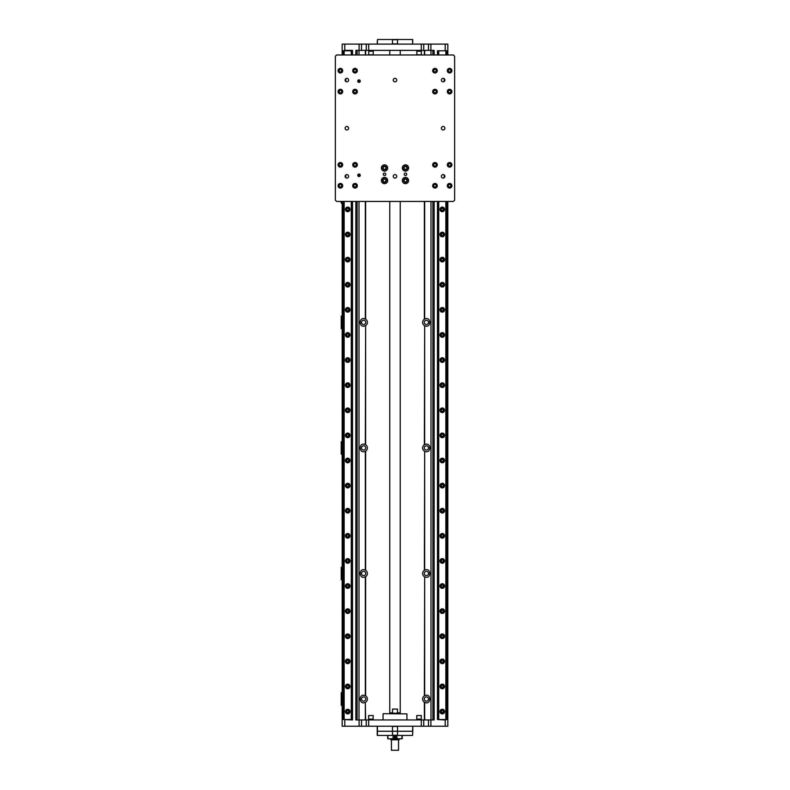 <?xml version="1.0" encoding="UTF-8"?>
<svg xmlns="http://www.w3.org/2000/svg" width="790" height="790" viewBox="0 0 790 790"><rect width="100%" height="100%" fill="white"/><g stroke="black" fill="none" stroke-linecap="round" stroke-linejoin="round"><path stroke-width="1.19" d="M390.191 713.676L393.598 713.251L392.512 712.837L392.512 709.074L397.488 709.074L397.488 712.837L396.402 713.251L400.234 712.837L397.488 712.837M392.512 712.837L389.766 712.837L389.766 201.45M390.813 739.825L399.187 739.825L390.813 739.825L390.813 738.778M391.445 750.293L398.555 750.293L391.445 750.293L391.445 740.042M393.232 735.431L392.926 738.778L387.89 738.778L387.89 735.431M402.11 735.431L401.804 738.778L397.074 738.778L396.768 735.431M396.768 738.571L393.232 738.571M395 736.27L395 737.949L395 736.27M397.074 738.778L392.926 738.778M402.327 735.431L402.11 738.571M402.327 738.571L401.804 738.778M395 737.949A0.839 0.839 0 0 1 394.279 736.695A0.839 0.839 0 0 1 395.721 736.695A0.839 0.839 0 0 1 395 737.949M395 737.761A0.662 0.662 0 0 0 395.573 736.784A0.662 0.662 0 0 0 394.427 736.784A0.662 0.662 0 0 0 395 737.761M395 736.626L395 737.593L395 736.626M383.278 713.676L406.929 713.884L383.278 713.676M392.235 726.227A42.927 30.356 90 0 1 392.482 726.435L392.482 735.223A42.927 30.356 90 0 1 392.235 735.431L377.423 735.431L377.393 726.435M412.607 735.223L412.785 731.254L412.607 735.223A42.927 30.356 -90 0 1 412.36 735.431L397.765 735.431A42.927 30.356 -90 0 1 397.518 735.223L397.518 731.254L377.393 731.254L412.785 731.254L412.785 726.435L412.607 731.254L397.518 731.254L397.518 726.435A42.927 30.356 -90 0 1 397.765 726.227M377.215 735.223L377.215 726.435M392.235 735.431L397.765 735.431M392.482 726.435L397.518 726.435M392.482 735.223L397.518 735.223M396.402 713.251L393.598 713.251M416.765 719.532L421.366 719.532L416.765 719.947M421.366 719.117L416.765 719.117L416.765 715.552L421.366 715.552L421.159 719.325M421.366 715.552L416.765 715.552M368.634 719.532L373.236 719.532L368.634 719.947M373.236 719.117L368.634 719.117L368.634 715.552L373.236 715.552L373.028 719.325M373.236 715.552L368.634 715.552M383.15 167.974A1.392 1.392 0 0 1 385.234 166.769A1.392 1.392 0 0 1 385.234 169.179A1.392 1.392 0 0 1 383.15 167.974M404.075 167.974A1.392 1.392 0 0 1 406.159 166.769A1.392 1.392 0 0 1 406.159 169.179A1.392 1.392 0 0 1 404.075 167.974M404.075 180.525A1.392 1.392 0 0 1 406.159 179.32A1.392 1.392 0 0 1 406.159 181.73A1.392 1.392 0 0 1 404.075 180.525M383.15 180.525A1.392 1.392 0 0 1 385.234 179.32A1.392 1.392 0 0 1 385.234 181.73A1.392 1.392 0 0 1 383.15 180.525M385.797 174.254A1.254 1.254 0 0 1 383.91 175.341A1.254 1.254 0 0 1 383.91 173.168A1.254 1.254 0 0 1 385.797 174.254M406.722 174.254A1.254 1.254 0 0 1 404.836 175.341A1.254 1.254 0 0 1 404.836 173.168A1.254 1.254 0 0 1 406.722 174.254M373.236 50.797L368.634 50.797L373.236 50.382M368.634 51.222L373.236 51.222L373.236 54.777L368.634 54.777L368.841 51.004M421.366 50.797L416.765 50.797L421.366 50.382M416.765 51.222L421.366 51.222L421.366 54.777L416.765 54.777L416.972 51.004M365.632 719.947L365.326 702.379C358.482 705.401 358.482 692.652 365.326 695.674L365.632 695.842A3.762 3.762 0 0 1 365.326 702.379L365.326 719.947M357.11 719.947L357.11 201.45M357.11 54.984L357.11 50.382M352.528 50.382L352.528 54.984L352.528 50.382L344.786 50.382L344.786 44.102L342.169 44.102L342.169 54.984M352.528 719.947L352.528 201.45L352.528 719.947L343.531 719.532M342.169 201.45L342.169 726.227L344.786 726.227L344.786 719.947M344.786 726.227L361.534 726.227L361.534 719.947L355.856 719.947L355.856 201.45M359.104 50.382L361.534 50.382L361.534 44.102L359.104 44.102L359.104 50.382L355.856 50.382L355.856 54.984M359.104 44.102L344.786 44.102M432.89 50.382L432.89 54.984M432.89 201.45L432.89 719.947M430.896 726.227L430.896 719.947L428.466 719.947L428.466 726.227L445.214 726.227L445.214 719.947L437.472 719.532L447.101 719.532L447.101 201.45M447.101 54.984L447.101 50.797L437.472 50.797L446.469 50.797M447.831 54.984L447.831 44.102L445.214 44.102L445.214 50.382M445.214 44.102L428.466 44.102L428.466 50.382L434.144 50.382L434.144 54.984M430.896 719.947L434.144 719.947L434.144 201.45M348.736 711.583A1.027 1.027 0 0 1 347.195 712.471A1.027 1.027 0 0 1 347.195 710.694A1.027 1.027 0 0 1 348.736 711.583M443.318 711.583A1.027 1.027 0 0 1 441.778 712.471A1.027 1.027 0 0 1 441.778 710.694A1.027 1.027 0 0 1 443.318 711.583M348.736 686.471A1.027 1.027 0 0 1 347.195 687.359A1.027 1.027 0 0 1 347.195 685.582A1.027 1.027 0 0 1 348.736 686.471M443.318 686.471A1.027 1.027 0 0 1 441.778 687.359A1.027 1.027 0 0 1 441.778 685.582A1.027 1.027 0 0 1 443.318 686.471M348.736 661.368A1.027 1.027 0 0 1 347.195 662.257A1.027 1.027 0 0 1 347.195 660.47A1.027 1.027 0 0 1 348.736 661.368M443.318 661.368A1.027 1.027 0 0 1 441.778 662.257A1.027 1.027 0 0 1 441.778 660.47A1.027 1.027 0 0 1 443.318 661.368M348.736 636.256A1.027 1.027 0 0 1 347.195 637.145A1.027 1.027 0 0 1 347.195 635.367A1.027 1.027 0 0 1 348.736 636.256M443.318 636.256A1.027 1.027 0 0 1 441.778 637.145A1.027 1.027 0 0 1 441.778 635.367A1.027 1.027 0 0 1 443.318 636.256M348.736 611.144A1.027 1.027 0 0 1 347.195 612.033A1.027 1.027 0 0 1 347.195 610.255A1.027 1.027 0 0 1 348.736 611.144M443.318 611.144A1.027 1.027 0 0 1 441.778 612.033A1.027 1.027 0 0 1 441.778 610.255A1.027 1.027 0 0 1 443.318 611.144M348.736 586.032A1.027 1.027 0 0 1 347.195 586.931A1.027 1.027 0 0 1 347.195 585.143A1.027 1.027 0 0 1 348.736 586.032M443.318 586.032A1.027 1.027 0 0 1 441.778 586.931A1.027 1.027 0 0 1 441.778 585.143A1.027 1.027 0 0 1 443.318 586.032M348.736 560.93A1.027 1.027 0 0 1 347.195 561.818A1.027 1.027 0 0 1 347.195 560.041A1.027 1.027 0 0 1 348.736 560.93M443.318 560.93A1.027 1.027 0 0 1 441.778 561.818A1.027 1.027 0 0 1 441.778 560.041A1.027 1.027 0 0 1 443.318 560.93M348.736 535.817A1.027 1.027 0 0 1 347.195 536.706A1.027 1.027 0 0 1 347.195 534.929A1.027 1.027 0 0 1 348.736 535.817M443.318 535.817A1.027 1.027 0 0 1 441.778 536.706A1.027 1.027 0 0 1 441.778 534.929A1.027 1.027 0 0 1 443.318 535.817M348.736 510.705A1.027 1.027 0 0 1 347.195 511.604A1.027 1.027 0 0 1 347.195 509.817A1.027 1.027 0 0 1 348.736 510.705M443.318 510.705A1.027 1.027 0 0 1 441.778 511.604A1.027 1.027 0 0 1 441.778 509.817A1.027 1.027 0 0 1 443.318 510.705M348.736 485.603A1.027 1.027 0 0 1 347.195 486.492A1.027 1.027 0 0 1 347.195 484.714A1.027 1.027 0 0 1 348.736 485.603M443.318 485.603A1.027 1.027 0 0 1 441.778 486.492A1.027 1.027 0 0 1 441.778 484.714A1.027 1.027 0 0 1 443.318 485.603M348.736 460.491A1.027 1.027 0 0 1 347.195 461.38A1.027 1.027 0 0 1 347.195 459.602A1.027 1.027 0 0 1 348.736 460.491M443.318 460.491A1.027 1.027 0 0 1 441.778 461.38A1.027 1.027 0 0 1 441.778 459.602A1.027 1.027 0 0 1 443.318 460.491M348.736 435.379A1.027 1.027 0 0 1 347.195 436.278A1.027 1.027 0 0 1 347.195 434.49A1.027 1.027 0 0 1 348.736 435.379M443.318 435.379A1.027 1.027 0 0 1 441.778 436.278A1.027 1.027 0 0 1 441.778 434.49A1.027 1.027 0 0 1 443.318 435.379M348.736 410.277A1.027 1.027 0 0 1 347.195 411.165A1.027 1.027 0 0 1 347.195 409.388A1.027 1.027 0 0 1 348.736 410.277M443.318 410.277A1.027 1.027 0 0 1 441.778 411.165A1.027 1.027 0 0 1 441.778 409.388A1.027 1.027 0 0 1 443.318 410.277M348.736 385.165A1.027 1.027 0 0 1 347.195 386.053A1.027 1.027 0 0 1 347.195 384.276A1.027 1.027 0 0 1 348.736 385.165M443.318 385.165A1.027 1.027 0 0 1 441.778 386.053A1.027 1.027 0 0 1 441.778 384.276A1.027 1.027 0 0 1 443.318 385.165M348.736 360.052A1.027 1.027 0 0 1 347.195 360.951A1.027 1.027 0 0 1 347.195 359.164A1.027 1.027 0 0 1 348.736 360.052M443.318 360.052A1.027 1.027 0 0 1 441.778 360.951A1.027 1.027 0 0 1 441.778 359.164A1.027 1.027 0 0 1 443.318 360.052M348.736 334.95A1.027 1.027 0 0 1 347.195 335.839A1.027 1.027 0 0 1 347.195 334.061A1.027 1.027 0 0 1 348.736 334.95M443.318 334.95A1.027 1.027 0 0 1 441.778 335.839A1.027 1.027 0 0 1 441.778 334.061A1.027 1.027 0 0 1 443.318 334.95M348.736 309.838A1.027 1.027 0 0 1 347.195 310.727A1.027 1.027 0 0 1 347.195 308.949A1.027 1.027 0 0 1 348.736 309.838M443.318 309.838A1.027 1.027 0 0 1 441.778 310.727A1.027 1.027 0 0 1 441.778 308.949A1.027 1.027 0 0 1 443.318 309.838M348.736 284.726A1.027 1.027 0 0 1 347.195 285.625A1.027 1.027 0 0 1 347.195 283.837A1.027 1.027 0 0 1 348.736 284.726M443.318 284.726A1.027 1.027 0 0 1 441.778 285.625A1.027 1.027 0 0 1 441.778 283.837A1.027 1.027 0 0 1 443.318 284.726M348.736 259.624A1.027 1.027 0 0 1 347.195 260.512A1.027 1.027 0 0 1 347.195 258.735A1.027 1.027 0 0 1 348.736 259.624M443.318 259.624A1.027 1.027 0 0 1 441.778 260.512A1.027 1.027 0 0 1 441.778 258.735A1.027 1.027 0 0 1 443.318 259.624M348.736 234.512A1.027 1.027 0 0 1 347.195 235.4A1.027 1.027 0 0 1 347.195 233.623A1.027 1.027 0 0 1 348.736 234.512M443.318 234.512A1.027 1.027 0 0 1 441.778 235.4A1.027 1.027 0 0 1 441.778 233.623A1.027 1.027 0 0 1 443.318 234.512M348.736 209.399A1.027 1.027 0 0 1 347.195 210.298A1.027 1.027 0 0 1 347.195 208.511A1.027 1.027 0 0 1 348.736 209.399M443.318 209.399A1.027 1.027 0 0 1 441.778 210.298A1.027 1.027 0 0 1 441.778 208.511A1.027 1.027 0 0 1 443.318 209.399M344.786 50.382L343.531 50.797M445.214 726.227L447.831 726.227L447.831 201.45M446.469 719.532L445.214 719.947M365.326 695.674L365.326 576.838C358.482 579.86 358.482 567.101 365.326 570.123L365.632 570.301A3.762 3.762 0 0 1 365.632 576.661L365.326 576.838A3.762 3.762 0 0 0 365.632 576.661L365.632 695.842M365.326 570.123L365.326 451.297C358.482 454.309 358.482 441.561 365.326 444.582L365.632 444.76A3.762 3.762 0 0 1 365.632 451.12L365.326 451.297A3.762 3.762 0 0 0 365.632 451.12L365.632 570.301M365.326 325.747C358.482 328.768 358.482 316.02 365.326 319.041L365.632 319.209A3.762 3.762 0 0 1 365.632 325.579L365.326 444.582M424.674 702.379L424.368 702.211A3.762 3.762 0 0 1 424.368 695.842L424.674 695.674C431.518 692.652 431.518 705.401 424.674 702.379L424.674 719.947M361.504 699.032A2.113 2.113 0 0 0 364.674 700.858A2.113 2.113 0 0 0 364.674 697.195A2.113 2.113 0 0 0 361.504 699.032M424.269 699.032A2.113 2.113 0 0 0 427.439 700.858A2.113 2.113 0 0 0 427.439 697.195A2.113 2.113 0 0 0 424.269 699.032M424.368 576.661A3.762 3.762 0 0 1 424.368 570.301L424.674 570.123C431.518 567.101 431.518 579.86 424.674 576.838L424.368 695.842M424.368 451.12A3.762 3.762 0 0 1 424.368 444.76L424.674 444.582C431.518 441.561 431.518 454.309 424.674 451.297L424.368 570.301M424.368 325.579A3.762 3.762 0 0 1 424.368 319.209L424.674 319.041C431.518 316.02 431.518 328.768 424.674 325.747L424.368 444.76M424.269 573.481A2.113 2.113 0 0 0 427.439 575.317A2.113 2.113 0 0 0 427.439 571.654A2.113 2.113 0 0 0 424.269 573.481M361.504 573.481A2.113 2.113 0 0 0 364.674 575.317A2.113 2.113 0 0 0 364.674 571.654A2.113 2.113 0 0 0 361.504 573.481M424.269 447.94A2.113 2.113 0 0 0 427.439 449.767A2.113 2.113 0 0 0 427.439 446.103A2.113 2.113 0 0 0 424.269 447.94M361.504 447.94A2.113 2.113 0 0 0 364.674 449.767A2.113 2.113 0 0 0 364.674 446.103A2.113 2.113 0 0 0 361.504 447.94M424.269 322.389A2.113 2.113 0 0 0 427.439 324.226A2.113 2.113 0 0 0 427.439 320.562A2.113 2.113 0 0 0 424.269 322.389M361.504 322.389A2.113 2.113 0 0 0 364.674 324.226A2.113 2.113 0 0 0 364.674 320.562A2.113 2.113 0 0 0 361.504 322.389M342.169 705.302L341.221 705.302L341.221 692.751L342.169 692.751M342.169 567.2L341.221 567.2L341.221 579.761L342.169 579.761M342.169 441.659L341.221 441.659L341.221 454.211L342.169 454.211M342.169 316.119L341.221 316.119L341.221 328.67L342.169 328.67M341.221 201.45L341.221 203.129L342.169 203.129M342.9 201.45L342.9 719.532L352.528 719.532M352.528 50.797L342.9 50.797L342.9 54.984M352.439 50.797L352.439 54.984L352.419 50.797M352.439 201.45L352.439 719.532L352.419 201.45M351.422 50.797L351.422 54.984M351.422 201.45L351.422 719.532M344.006 201.45L344.006 719.532M344.154 201.45L344.154 719.532M342.978 201.45L342.978 719.532M342.978 50.797L342.978 54.984M346.247 711.583A1.462 1.462 0 0 0 348.439 712.847A1.462 1.462 0 0 0 348.439 710.309A1.462 1.462 0 0 0 346.247 711.583M350.01 711.583A2.301 2.301 0 0 1 346.563 713.577A2.301 2.301 0 0 1 346.563 709.588A2.301 2.301 0 0 1 350.01 711.583M346.247 686.471A1.462 1.462 0 0 0 348.439 687.744A1.462 1.462 0 0 0 348.439 685.207A1.462 1.462 0 0 0 346.247 686.471M350.01 686.471A2.301 2.301 0 0 1 346.563 688.465A2.301 2.301 0 0 1 346.563 684.476A2.301 2.301 0 0 1 350.01 686.471M346.247 234.512A1.462 1.462 0 0 0 348.439 235.785A1.462 1.462 0 0 0 348.439 233.248A1.462 1.462 0 0 0 346.247 234.512M350.01 234.512A2.301 2.301 0 0 1 346.563 236.506A2.301 2.301 0 0 1 346.563 232.517A2.301 2.301 0 0 1 350.01 234.512M346.247 284.726A1.462 1.462 0 0 0 348.439 286A1.462 1.462 0 0 0 348.439 283.462A1.462 1.462 0 0 0 346.247 284.726M350.01 284.726A2.301 2.301 0 0 1 346.563 286.721A2.301 2.301 0 0 1 346.563 282.741A2.301 2.301 0 0 1 350.01 284.726M346.247 334.95A1.462 1.462 0 0 0 348.439 336.214A1.462 1.462 0 0 0 348.439 333.676A1.462 1.462 0 0 0 346.247 334.95M350.01 334.95A2.301 2.301 0 0 1 346.563 336.945A2.301 2.301 0 0 1 346.563 332.955A2.301 2.301 0 0 1 350.01 334.95M346.247 385.165A1.462 1.462 0 0 0 348.439 386.438A1.462 1.462 0 0 0 348.439 383.901A1.462 1.462 0 0 0 346.247 385.165M350.01 385.165A2.301 2.301 0 0 1 346.563 387.159A2.301 2.301 0 0 1 346.563 383.17A2.301 2.301 0 0 1 350.01 385.165M346.247 435.379A1.462 1.462 0 0 0 348.439 436.653A1.462 1.462 0 0 0 348.439 434.115A1.462 1.462 0 0 0 346.247 435.379M350.01 435.379A2.301 2.301 0 0 1 346.563 437.374A2.301 2.301 0 0 1 346.563 433.394A2.301 2.301 0 0 1 350.01 435.379M346.247 485.603A1.462 1.462 0 0 0 348.439 486.867A1.462 1.462 0 0 0 348.439 484.329A1.462 1.462 0 0 0 346.247 485.603M350.01 485.603A2.301 2.301 0 0 1 346.563 487.598A2.301 2.301 0 0 1 346.563 483.608A2.301 2.301 0 0 1 350.01 485.603M346.247 535.817A1.462 1.462 0 0 0 348.439 537.091A1.462 1.462 0 0 0 348.439 534.554A1.462 1.462 0 0 0 346.247 535.817M350.01 535.817A2.301 2.301 0 0 1 346.563 537.812A2.301 2.301 0 0 1 346.563 533.823A2.301 2.301 0 0 1 350.01 535.817M346.247 586.032A1.462 1.462 0 0 0 348.439 587.306A1.462 1.462 0 0 0 348.439 584.768A1.462 1.462 0 0 0 346.247 586.032M350.01 586.032A2.301 2.301 0 0 1 346.563 588.027A2.301 2.301 0 0 1 346.563 584.047A2.301 2.301 0 0 1 350.01 586.032M346.247 636.256A1.462 1.462 0 0 0 348.439 637.52A1.462 1.462 0 0 0 348.439 634.982A1.462 1.462 0 0 0 346.247 636.256M350.01 636.256A2.301 2.301 0 0 1 346.563 638.251A2.301 2.301 0 0 1 346.563 634.261A2.301 2.301 0 0 1 350.01 636.256M346.247 661.368A1.462 1.462 0 0 0 348.439 662.632A1.462 1.462 0 0 0 348.439 660.094A1.462 1.462 0 0 0 346.247 661.368M350.01 661.368A2.301 2.301 0 0 1 346.563 663.353A2.301 2.301 0 0 1 346.563 659.374A2.301 2.301 0 0 1 350.01 661.368M346.247 611.144A1.462 1.462 0 0 0 348.439 612.418A1.462 1.462 0 0 0 348.439 609.88A1.462 1.462 0 0 0 346.247 611.144M350.01 611.144A2.301 2.301 0 0 1 346.563 613.139A2.301 2.301 0 0 1 346.563 609.149A2.301 2.301 0 0 1 350.01 611.144M346.247 560.93A1.462 1.462 0 0 0 348.439 562.194A1.462 1.462 0 0 0 348.439 559.656A1.462 1.462 0 0 0 346.247 560.93M350.01 560.93A2.301 2.301 0 0 1 346.563 562.924A2.301 2.301 0 0 1 346.563 558.935A2.301 2.301 0 0 1 350.01 560.93M346.247 510.705A1.462 1.462 0 0 0 348.439 511.979A1.462 1.462 0 0 0 348.439 509.441A1.462 1.462 0 0 0 346.247 510.705M350.01 510.705A2.301 2.301 0 0 1 346.563 512.7A2.301 2.301 0 0 1 346.563 508.721A2.301 2.301 0 0 1 350.01 510.705M346.247 460.491A1.462 1.462 0 0 0 348.439 461.765A1.462 1.462 0 0 0 348.439 459.227A1.462 1.462 0 0 0 346.247 460.491M350.01 460.491A2.301 2.301 0 0 1 346.563 462.486A2.301 2.301 0 0 1 346.563 458.496A2.301 2.301 0 0 1 350.01 460.491M346.247 410.277A1.462 1.462 0 0 0 348.439 411.541A1.462 1.462 0 0 0 348.439 409.003A1.462 1.462 0 0 0 346.247 410.277M350.01 410.277A2.301 2.301 0 0 1 346.563 412.271A2.301 2.301 0 0 1 346.563 408.282A2.301 2.301 0 0 1 350.01 410.277M346.247 360.052A1.462 1.462 0 0 0 348.439 361.326A1.462 1.462 0 0 0 348.439 358.788A1.462 1.462 0 0 0 346.247 360.052M350.01 360.052A2.301 2.301 0 0 1 346.563 362.047A2.301 2.301 0 0 1 346.563 358.068A2.301 2.301 0 0 1 350.01 360.052M346.247 309.838A1.462 1.462 0 0 0 348.439 311.112A1.462 1.462 0 0 0 348.439 308.574A1.462 1.462 0 0 0 346.247 309.838M350.01 309.838A2.301 2.301 0 0 1 346.563 311.833A2.301 2.301 0 0 1 346.563 307.843A2.301 2.301 0 0 1 350.01 309.838M346.247 259.624A1.462 1.462 0 0 0 348.439 260.888A1.462 1.462 0 0 0 348.439 258.35A1.462 1.462 0 0 0 346.247 259.624M350.01 259.624A2.301 2.301 0 0 1 346.563 261.618A2.301 2.301 0 0 1 346.563 257.629A2.301 2.301 0 0 1 350.01 259.624M346.247 209.399A1.462 1.462 0 0 0 348.439 210.673A1.462 1.462 0 0 0 348.439 208.135A1.462 1.462 0 0 0 346.247 209.399M350.01 209.399A2.301 2.301 0 0 1 346.563 211.394A2.301 2.301 0 0 1 346.563 207.415A2.301 2.301 0 0 1 350.01 209.399M437.561 719.532L437.561 201.45L437.581 719.532M447.022 50.797L447.022 54.984M447.022 201.45L447.022 719.532M437.561 50.797L437.561 54.984L437.581 50.797M440.82 711.583A1.462 1.462 0 0 0 443.022 712.847A1.462 1.462 0 0 0 443.022 710.309A1.462 1.462 0 0 0 440.82 711.583M444.592 711.583A2.301 2.301 0 0 1 441.136 713.577A2.301 2.301 0 0 1 441.136 709.588A2.301 2.301 0 0 1 444.592 711.583M440.82 686.471A1.462 1.462 0 0 0 443.022 687.744A1.462 1.462 0 0 0 443.022 685.207A1.462 1.462 0 0 0 440.82 686.471M444.592 686.471A2.301 2.301 0 0 1 441.136 688.465A2.301 2.301 0 0 1 441.136 684.476A2.301 2.301 0 0 1 444.592 686.471M440.82 234.512A1.462 1.462 0 0 0 443.022 235.785A1.462 1.462 0 0 0 443.022 233.248A1.462 1.462 0 0 0 440.82 234.512M444.592 234.512A2.301 2.301 0 0 1 441.136 236.506A2.301 2.301 0 0 1 441.136 232.517A2.301 2.301 0 0 1 444.592 234.512M440.82 284.726A1.462 1.462 0 0 0 443.022 286A1.462 1.462 0 0 0 443.022 283.462A1.462 1.462 0 0 0 440.82 284.726M444.592 284.726A2.301 2.301 0 0 1 441.136 286.721A2.301 2.301 0 0 1 441.136 282.741A2.301 2.301 0 0 1 444.592 284.726M440.82 334.95A1.462 1.462 0 0 0 443.022 336.214A1.462 1.462 0 0 0 443.022 333.676A1.462 1.462 0 0 0 440.82 334.95M444.592 334.95A2.301 2.301 0 0 1 441.136 336.945A2.301 2.301 0 0 1 441.136 332.955A2.301 2.301 0 0 1 444.592 334.95M440.82 385.165A1.462 1.462 0 0 0 443.022 386.438A1.462 1.462 0 0 0 443.022 383.901A1.462 1.462 0 0 0 440.82 385.165M444.592 385.165A2.301 2.301 0 0 1 441.136 387.159A2.301 2.301 0 0 1 441.136 383.17A2.301 2.301 0 0 1 444.592 385.165M440.82 435.379A1.462 1.462 0 0 0 443.022 436.653A1.462 1.462 0 0 0 443.022 434.115A1.462 1.462 0 0 0 440.82 435.379M444.592 435.379A2.301 2.301 0 0 1 441.136 437.374A2.301 2.301 0 0 1 441.136 433.394A2.301 2.301 0 0 1 444.592 435.379M440.82 485.603A1.462 1.462 0 0 0 443.022 486.867A1.462 1.462 0 0 0 443.022 484.329A1.462 1.462 0 0 0 440.82 485.603M444.592 485.603A2.301 2.301 0 0 1 441.136 487.598A2.301 2.301 0 0 1 441.136 483.608A2.301 2.301 0 0 1 444.592 485.603M440.82 535.817A1.462 1.462 0 0 0 443.022 537.091A1.462 1.462 0 0 0 443.022 534.554A1.462 1.462 0 0 0 440.82 535.817M444.592 535.817A2.301 2.301 0 0 1 441.136 537.812A2.301 2.301 0 0 1 441.136 533.823A2.301 2.301 0 0 1 444.592 535.817M440.82 586.032A1.462 1.462 0 0 0 443.022 587.306A1.462 1.462 0 0 0 443.022 584.768A1.462 1.462 0 0 0 440.82 586.032M444.592 586.032A2.301 2.301 0 0 1 441.136 588.027A2.301 2.301 0 0 1 441.136 584.047A2.301 2.301 0 0 1 444.592 586.032M440.82 636.256A1.462 1.462 0 0 0 443.022 637.52A1.462 1.462 0 0 0 443.022 634.982A1.462 1.462 0 0 0 440.82 636.256M444.592 636.256A2.301 2.301 0 0 1 441.136 638.251A2.301 2.301 0 0 1 441.136 634.261A2.301 2.301 0 0 1 444.592 636.256M440.82 661.368A1.462 1.462 0 0 0 443.022 662.632A1.462 1.462 0 0 0 443.022 660.094A1.462 1.462 0 0 0 440.82 661.368M444.592 661.368A2.301 2.301 0 0 1 441.136 663.353A2.301 2.301 0 0 1 441.136 659.374A2.301 2.301 0 0 1 444.592 661.368M440.82 611.144A1.462 1.462 0 0 0 443.022 612.418A1.462 1.462 0 0 0 443.022 609.88A1.462 1.462 0 0 0 440.82 611.144M444.592 611.144A2.301 2.301 0 0 1 441.136 613.139A2.301 2.301 0 0 1 441.136 609.149A2.301 2.301 0 0 1 444.592 611.144M440.82 560.93A1.462 1.462 0 0 0 443.022 562.194A1.462 1.462 0 0 0 443.022 559.656A1.462 1.462 0 0 0 440.82 560.93M444.592 560.93A2.301 2.301 0 0 1 441.136 562.924A2.301 2.301 0 0 1 441.136 558.935A2.301 2.301 0 0 1 444.592 560.93M440.82 510.705A1.462 1.462 0 0 0 443.022 511.979A1.462 1.462 0 0 0 443.022 509.441A1.462 1.462 0 0 0 440.82 510.705M444.592 510.705A2.301 2.301 0 0 1 441.136 512.7A2.301 2.301 0 0 1 441.136 508.721A2.301 2.301 0 0 1 444.592 510.705M440.82 460.491A1.462 1.462 0 0 0 443.022 461.765A1.462 1.462 0 0 0 443.022 459.227A1.462 1.462 0 0 0 440.82 460.491M444.592 460.491A2.301 2.301 0 0 1 441.136 462.486A2.301 2.301 0 0 1 441.136 458.496A2.301 2.301 0 0 1 444.592 460.491M440.82 410.277A1.462 1.462 0 0 0 443.022 411.541A1.462 1.462 0 0 0 443.022 409.003A1.462 1.462 0 0 0 440.82 410.277M444.592 410.277A2.301 2.301 0 0 1 441.136 412.271A2.301 2.301 0 0 1 441.136 408.282A2.301 2.301 0 0 1 444.592 410.277M440.82 360.052A1.462 1.462 0 0 0 443.022 361.326A1.462 1.462 0 0 0 443.022 358.788A1.462 1.462 0 0 0 440.82 360.052M444.592 360.052A2.301 2.301 0 0 1 441.136 362.047A2.301 2.301 0 0 1 441.136 358.068A2.301 2.301 0 0 1 444.592 360.052M440.82 309.838A1.462 1.462 0 0 0 443.022 311.112A1.462 1.462 0 0 0 443.022 308.574A1.462 1.462 0 0 0 440.82 309.838M444.592 309.838A2.301 2.301 0 0 1 441.136 311.833A2.301 2.301 0 0 1 441.136 307.843A2.301 2.301 0 0 1 444.592 309.838M440.82 259.624A1.462 1.462 0 0 0 443.022 260.888A1.462 1.462 0 0 0 443.022 258.35A1.462 1.462 0 0 0 440.82 259.624M444.592 259.624A2.301 2.301 0 0 1 441.136 261.618A2.301 2.301 0 0 1 441.136 257.629A2.301 2.301 0 0 1 444.592 259.624M440.82 209.399A1.462 1.462 0 0 0 443.022 210.673A1.462 1.462 0 0 0 443.022 208.135A1.462 1.462 0 0 0 440.82 209.399M444.592 209.399A2.301 2.301 0 0 1 441.136 211.394A2.301 2.301 0 0 1 441.136 207.415A2.301 2.301 0 0 1 444.592 209.399M361.534 50.382L428.466 50.382M423.746 50.382L423.746 44.102L428.466 44.102M423.746 44.102L421.317 44.102L421.317 50.382M368.683 50.382L368.683 44.102L421.317 44.102M368.683 44.102L366.254 44.102L366.254 50.382M361.534 44.102L366.254 44.102M447.002 201.45L447.002 719.532M438.578 201.45L438.578 719.532M438.726 201.45L438.726 719.532M445.846 201.45L445.846 719.532M445.846 50.797L445.846 54.984M438.726 50.797L438.726 54.984M445.995 201.45L445.995 719.532M445.995 50.797L445.995 54.984M437.472 201.45L437.472 719.532M437.472 50.797L437.472 54.984M434.964 187.013A1.254 1.254 0 0 1 433.878 185.127A1.254 1.254 0 0 1 436.05 185.127A1.254 1.254 0 0 1 434.964 187.013M434.964 166.088A1.254 1.254 0 0 1 433.878 164.211A1.254 1.254 0 0 1 436.05 164.211A1.254 1.254 0 0 1 434.964 166.088M449.609 166.088A1.254 1.254 0 0 1 448.523 164.211A1.254 1.254 0 0 1 450.695 164.211A1.254 1.254 0 0 1 449.609 166.088M449.609 187.013A1.254 1.254 0 0 1 448.523 185.127A1.254 1.254 0 0 1 450.695 185.127A1.254 1.254 0 0 1 449.609 187.013M444.385 175.123L444.385 177.562M444.168 177.75A1.748 1.748 0 0 1 441.531 177.069A1.748 1.748 0 0 1 442.756 174.63A1.748 1.748 0 0 1 444.168 177.75L444.168 174.936M447.002 50.797L447.002 54.984M438.578 50.797L438.578 54.984M434.964 92.855A1.254 1.254 0 0 1 433.878 90.969A1.254 1.254 0 0 1 436.05 90.969A1.254 1.254 0 0 1 434.964 92.855M434.964 71.93A1.254 1.254 0 0 1 433.878 70.053A1.254 1.254 0 0 1 436.05 70.053A1.254 1.254 0 0 1 434.964 71.93M449.609 71.93A1.254 1.254 0 0 1 448.523 70.053A1.254 1.254 0 0 1 450.695 70.053A1.254 1.254 0 0 1 449.609 71.93M449.609 92.855A1.254 1.254 0 0 1 448.523 90.969A1.254 1.254 0 0 1 450.695 90.969A1.254 1.254 0 0 1 449.609 92.855M444.385 78.872L444.385 81.311M444.168 81.498A1.748 1.748 0 0 1 441.531 80.817A1.748 1.748 0 0 1 442.756 78.378A1.748 1.748 0 0 1 444.168 81.498L444.168 78.684M351.274 50.797L351.274 54.984M344.154 50.797L344.154 54.984M344.006 50.797L344.006 54.984M342.998 50.797L342.998 54.984M340.391 92.855A1.254 1.254 0 0 1 339.305 90.969A1.254 1.254 0 0 1 341.478 90.969A1.254 1.254 0 0 1 340.391 92.855M340.391 71.93A1.254 1.254 0 0 1 339.305 70.053A1.254 1.254 0 0 1 341.478 70.053A1.254 1.254 0 0 1 340.391 71.93M355.036 71.93A1.254 1.254 0 0 1 353.95 70.053A1.254 1.254 0 0 1 356.122 70.053A1.254 1.254 0 0 1 355.036 71.93M355.036 92.855A1.254 1.254 0 0 1 353.95 90.969A1.254 1.254 0 0 1 356.122 90.969A1.254 1.254 0 0 1 355.036 92.855M345.615 81.311L345.615 78.872M345.832 78.684L345.832 81.498A1.748 1.748 0 0 1 346.089 78.526A1.748 1.748 0 0 1 348.627 80.096A1.748 1.748 0 0 1 345.832 81.498M351.274 201.45L351.274 719.532M342.998 201.45L342.998 719.532M340.391 187.013A1.254 1.254 0 0 1 339.305 185.127A1.254 1.254 0 0 1 341.478 185.127A1.254 1.254 0 0 1 340.391 187.013M340.391 166.088A1.254 1.254 0 0 1 339.305 164.211A1.254 1.254 0 0 1 341.478 164.211A1.254 1.254 0 0 1 340.391 166.088M355.036 166.088A1.254 1.254 0 0 1 353.95 164.211A1.254 1.254 0 0 1 356.122 164.211A1.254 1.254 0 0 1 355.036 166.088M355.036 187.013A1.254 1.254 0 0 1 353.95 185.127A1.254 1.254 0 0 1 356.122 185.127A1.254 1.254 0 0 1 355.036 187.013M345.615 177.562L345.615 175.123M345.832 174.936L345.832 177.75A1.748 1.748 0 0 1 346.089 174.778A1.748 1.748 0 0 1 348.627 176.348A1.748 1.748 0 0 1 345.832 177.75M454.635 56.238L454.635 200.196L453.381 201.45L336.619 201.45L335.365 200.196L335.365 56.238L336.619 54.984L453.381 54.984L454.635 56.238M339.009 70.675A1.383 1.383 0 0 0 341.082 71.87A1.383 1.383 0 0 0 341.082 69.481A1.383 1.383 0 0 0 339.009 70.675M342.692 70.675A2.301 2.301 0 0 1 339.236 72.67A2.301 2.301 0 0 1 339.236 68.681A2.301 2.301 0 0 1 342.692 70.675M339.009 91.601A1.383 1.383 0 0 0 341.082 92.795A1.383 1.383 0 0 0 341.082 90.406A1.383 1.383 0 0 0 339.009 91.601M342.692 91.601A2.301 2.301 0 0 1 339.236 93.595A2.301 2.301 0 0 1 339.236 89.606A2.301 2.301 0 0 1 342.692 91.601M353.653 91.601A1.383 1.383 0 0 0 355.727 92.795A1.383 1.383 0 0 0 355.727 90.406A1.383 1.383 0 0 0 353.653 91.601M357.337 91.601A2.301 2.301 0 0 1 353.881 93.595A2.301 2.301 0 0 1 353.881 89.606A2.301 2.301 0 0 1 357.337 91.601M353.653 70.675A1.383 1.383 0 0 0 355.727 71.87A1.383 1.383 0 0 0 355.727 69.481A1.383 1.383 0 0 0 353.653 70.675M357.337 70.675A2.301 2.301 0 0 1 353.881 72.67A2.301 2.301 0 0 1 353.881 68.681A2.301 2.301 0 0 1 357.337 70.675M433.582 70.675A1.383 1.383 0 0 0 435.655 71.87A1.383 1.383 0 0 0 435.655 69.481A1.383 1.383 0 0 0 433.582 70.675M437.265 70.675A2.301 2.301 0 0 1 433.819 72.67A2.301 2.301 0 0 1 433.819 68.681A2.301 2.301 0 0 1 437.265 70.675M433.582 91.601A1.383 1.383 0 0 0 435.655 92.795A1.383 1.383 0 0 0 435.655 90.406A1.383 1.383 0 0 0 433.582 91.601M437.265 91.601A2.301 2.301 0 0 1 433.819 93.595A2.301 2.301 0 0 1 433.819 89.606A2.301 2.301 0 0 1 437.265 91.601M448.226 91.601A1.383 1.383 0 0 0 450.3 92.795A1.383 1.383 0 0 0 450.3 90.406A1.383 1.383 0 0 0 448.226 91.601M451.91 91.601A2.301 2.301 0 0 1 448.463 93.595A2.301 2.301 0 0 1 448.463 89.606A2.301 2.301 0 0 1 451.91 91.601M448.226 70.675A1.383 1.383 0 0 0 450.3 71.87A1.383 1.383 0 0 0 450.3 69.481A1.383 1.383 0 0 0 448.226 70.675M451.91 70.675A2.301 2.301 0 0 1 448.463 72.67A2.301 2.301 0 0 1 448.463 68.681A2.301 2.301 0 0 1 451.91 70.675M448.226 164.833A1.383 1.383 0 0 0 450.3 166.028A1.383 1.383 0 0 0 450.3 163.639A1.383 1.383 0 0 0 448.226 164.833M451.91 164.833A2.301 2.301 0 0 1 448.463 166.828A2.301 2.301 0 0 1 448.463 162.839A2.301 2.301 0 0 1 451.91 164.833M433.582 164.833A1.383 1.383 0 0 0 435.655 166.028A1.383 1.383 0 0 0 435.655 163.639A1.383 1.383 0 0 0 433.582 164.833M437.265 164.833A2.301 2.301 0 0 1 433.819 166.828A2.301 2.301 0 0 1 433.819 162.839A2.301 2.301 0 0 1 437.265 164.833M433.582 185.759A1.383 1.383 0 0 0 435.655 186.953A1.383 1.383 0 0 0 435.655 184.564A1.383 1.383 0 0 0 433.582 185.759M437.265 185.759A2.301 2.301 0 0 1 433.819 187.753A2.301 2.301 0 0 1 433.819 183.764A2.301 2.301 0 0 1 437.265 185.759M448.226 185.759A1.383 1.383 0 0 0 450.3 186.953A1.383 1.383 0 0 0 450.3 184.564A1.383 1.383 0 0 0 448.226 185.759M451.91 185.759A2.301 2.301 0 0 1 448.463 187.753A2.301 2.301 0 0 1 448.463 183.764A2.301 2.301 0 0 1 451.91 185.759M353.653 185.759A1.383 1.383 0 0 0 355.727 186.953A1.383 1.383 0 0 0 355.727 184.564A1.383 1.383 0 0 0 353.653 185.759M357.337 185.759A2.301 2.301 0 0 1 353.881 187.753A2.301 2.301 0 0 1 353.881 183.764A2.301 2.301 0 0 1 357.337 185.759M339.009 185.759A1.383 1.383 0 0 0 341.082 186.953A1.383 1.383 0 0 0 341.082 184.564A1.383 1.383 0 0 0 339.009 185.759M342.692 185.759A2.301 2.301 0 0 1 339.236 187.753A2.301 2.301 0 0 1 339.236 183.764A2.301 2.301 0 0 1 342.692 185.759M339.009 164.833A1.383 1.383 0 0 0 341.082 166.028A1.383 1.383 0 0 0 341.082 163.639A1.383 1.383 0 0 0 339.009 164.833M342.692 164.833A2.301 2.301 0 0 1 339.236 166.828A2.301 2.301 0 0 1 339.236 162.839A2.301 2.301 0 0 1 342.692 164.833M353.653 164.833A1.383 1.383 0 0 0 355.727 166.028A1.383 1.383 0 0 0 355.727 163.639A1.383 1.383 0 0 0 353.653 164.833M357.337 164.833A2.301 2.301 0 0 1 353.881 166.828A2.301 2.301 0 0 1 353.881 162.839A2.301 2.301 0 0 1 357.337 164.833M357.751 175.301A1.254 1.254 0 0 1 359.016 174.037A1.254 1.254 0 0 1 360.27 175.301A1.254 1.254 0 0 1 359.016 176.555A1.254 1.254 0 0 1 357.751 175.301M357.751 81.143A1.254 1.254 0 0 1 359.016 79.879A1.254 1.254 0 0 1 360.27 81.143A1.254 1.254 0 0 1 359.016 82.397A1.254 1.254 0 0 1 357.751 81.143M382.656 167.974A1.886 1.886 0 0 0 385.481 169.603A1.886 1.886 0 0 0 385.481 166.344A1.886 1.886 0 0 0 382.656 167.974M387.673 167.974A3.14 3.14 0 0 1 382.972 170.689A3.14 3.14 0 0 1 382.972 165.258A3.14 3.14 0 0 1 387.673 167.974M382.656 180.525A1.886 1.886 0 0 0 385.481 182.154A1.886 1.886 0 0 0 385.481 178.895A1.886 1.886 0 0 0 382.656 180.525M387.673 180.525A3.14 3.14 0 0 1 382.972 183.25A3.14 3.14 0 0 1 382.972 177.809A3.14 3.14 0 0 1 387.673 180.525M403.581 180.525A1.886 1.886 0 0 0 406.406 182.154A1.886 1.886 0 0 0 406.406 178.895A1.886 1.886 0 0 0 403.581 180.525M408.598 180.525A3.14 3.14 0 0 1 403.897 183.25A3.14 3.14 0 0 1 403.897 177.809A3.14 3.14 0 0 1 408.598 180.525M403.581 167.974A1.886 1.886 0 0 0 406.406 169.603A1.886 1.886 0 0 0 406.406 166.344A1.886 1.886 0 0 0 403.581 167.974M408.598 167.974A3.14 3.14 0 0 1 403.897 170.689A3.14 3.14 0 0 1 403.897 165.258A3.14 3.14 0 0 1 408.598 167.974M396.748 80.096A1.748 1.748 0 0 1 395 81.844A1.748 1.748 0 0 1 393.252 80.096A1.748 1.748 0 0 1 395 78.338A1.748 1.748 0 0 1 396.748 80.096M396.748 176.348A1.748 1.748 0 0 1 395 178.096A1.748 1.748 0 0 1 393.252 176.348A1.748 1.748 0 0 1 395 174.59A1.748 1.748 0 0 1 396.748 176.348M348.627 128.217A1.748 1.748 0 0 1 346.879 129.975A1.748 1.748 0 0 1 345.121 128.217A1.748 1.748 0 0 1 346.879 126.469A1.748 1.748 0 0 1 348.627 128.217M444.879 128.217A1.748 1.748 0 0 1 443.121 129.975A1.748 1.748 0 0 1 441.373 128.217A1.748 1.748 0 0 1 443.121 126.469A1.748 1.748 0 0 1 444.879 128.217M377.393 43.894L377.393 39.707L377.215 43.894M377.64 39.5L392.235 39.5A42.927 30.356 90 0 1 392.482 39.707L392.482 43.894A42.927 30.356 90 0 1 392.235 44.102M397.765 44.102A42.927 30.356 -90 0 1 397.518 43.894L397.518 39.707A42.927 30.356 -90 0 1 397.765 39.5L392.235 39.5M397.765 39.5L412.36 39.5A42.927 30.356 -90 0 1 412.607 39.707L412.607 43.894A42.927 30.356 -90 0 1 412.36 44.102M397.518 39.707L392.482 39.707M397.518 43.894L392.482 43.894M412.785 39.707L412.607 43.894M428.466 719.947L361.534 719.947M366.254 719.947L366.254 726.227L361.534 726.227M366.254 726.227L368.683 726.227L368.683 719.947M421.317 719.947L421.317 726.227L368.683 726.227M421.317 726.227L423.746 726.227L423.746 719.947M428.466 726.227L423.746 726.227M389.766 50.382L389.766 54.984M359.006 719.947L359.006 201.45M359.006 176.555L359.006 174.037M359.006 82.397L359.006 79.879M359.006 54.984L359.006 50.382M430.994 50.382L430.994 54.984M430.994 201.45L430.994 719.947M359.104 719.947L359.104 726.227M430.896 50.382L430.896 44.102M365.326 50.382L365.326 54.984M365.632 54.984L365.632 50.382M365.326 201.45L365.326 319.041M424.368 702.211L424.368 719.947M424.368 50.382L424.368 54.984M424.674 54.984L424.674 50.382M365.632 319.209L365.632 201.45M365.632 444.76L365.632 325.579M424.368 201.45L424.368 319.209M424.674 319.041L424.674 201.45M424.674 444.582L424.674 325.747M424.674 570.123L424.674 451.297M424.674 695.674L424.674 576.838M400.234 201.45L400.234 712.837M399.187 738.778L399.187 739.825M398.555 740.042L398.555 750.293M387.673 735.431L387.673 738.571M406.929 719.947L406.929 713.884M383.071 719.947L383.071 713.884M400.234 50.382L400.234 54.984"/></g></svg>
